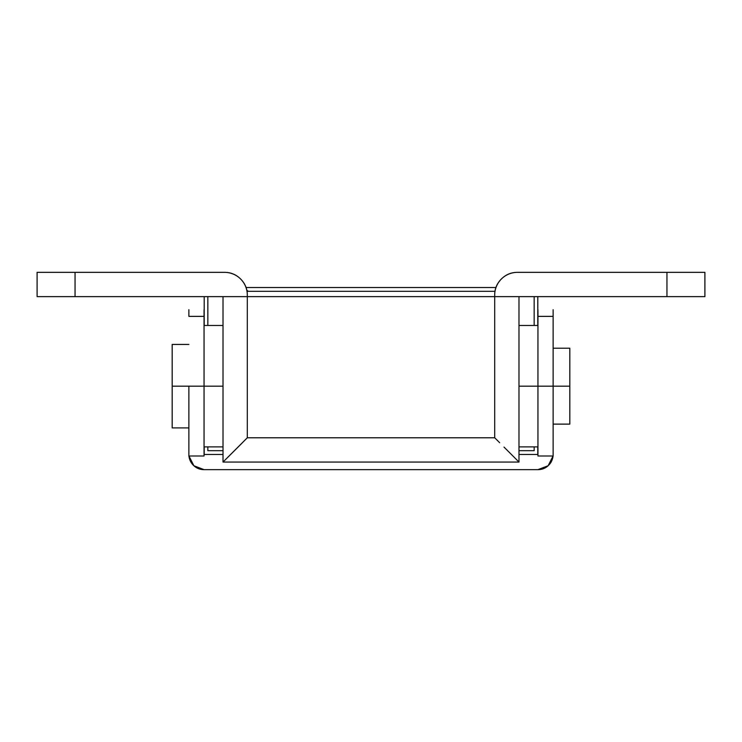 <?xml version="1.0" encoding="UTF-8"?>
<svg xmlns="http://www.w3.org/2000/svg" width="742" height="742" viewBox="0 0 742 742"><rect width="100%" height="100%" fill="white"/><g stroke="black" fill="none" stroke-linecap="round" stroke-linejoin="round"><path stroke-width="1.11" d="M553.124 455.996L553.124 386.174L537.95 386.174L537.95 455.996L553.124 455.996L553.124 316.361L537.95 316.361L553.124 316.361L553.124 386.174L569.819 386.174L569.819 348.23L569.819 386.174L537.95 386.174L537.95 316.361L537.95 386.174L518.983 386.174L537.95 386.174L537.95 455.996L553.124 455.996M204.05 455.996L204.05 386.174L188.876 386.174L188.876 455.996L204.05 455.996L188.876 455.996L188.876 386.174L204.05 386.174L204.05 316.361L188.876 316.361L204.05 316.361L204.05 455.996M537.95 469.649L204.05 469.649A15.174 15.174 0 0 1 188.95 455.996L193.866 465.735L204.05 469.649L537.95 469.649L548.134 465.735L553.05 455.996A15.174 15.174 0 0 1 537.95 469.649C542.142 469.649 545.722 468.174 548.681 465.206M537.95 454.475L518.983 454.475L537.95 454.475M223.017 454.475L204.05 454.475L223.017 454.475M550.889 462.479L553.059 455.996M188.941 455.996L191.111 462.479M193.319 465.206C196.278 468.174 199.858 469.649 204.05 469.649M553.124 309.692L553.124 316.361M537.95 309.692L537.95 316.361M188.876 316.361L188.876 309.692M248.245 291.318L246.808 290.178L248.245 291.318A15.174 15.174 0 0 0 246.817 290.205M204.05 309.692L204.05 316.361M246.075 287.525L495.925 287.525L246.075 287.525M204.198 296.633L204.198 325.469L204.198 296.633M204.198 446.888L204.198 454.475L204.198 446.888M537.802 454.475L537.802 446.888L537.802 454.475M537.802 325.469L537.802 296.633L537.802 325.469M518.983 462.062L494.691 462.062L518.983 462.062L518.983 296.633L518.983 462.062L511.869 454.948L518.983 462.062M494.543 462.062L247.457 462.062L494.543 462.062M75.044 296.633L75.044 272.351L224.538 272.351C230.827 272.351 236.188 274.568 240.64 279.02C245.083 283.463 247.309 288.823 247.309 295.112L247.309 296.633L75.044 296.633L494.691 296.633L494.691 437.78L247.309 437.78L247.309 295.112A22.77 22.77 0 0 0 224.538 272.351L37.1 272.351L75.044 272.351L75.044 296.633L37.1 296.633L75.044 296.633M242.402 442.733L223.017 462.062L223.017 296.633L223.017 462.062L247.309 462.062L223.017 462.062L247.309 437.78L247.309 296.633L230.131 296.633M494.691 295.112C494.691 288.823 496.917 283.463 501.36 279.02C505.812 274.568 511.173 272.351 517.462 272.351L704.9 272.351L666.956 272.351L666.956 296.633L666.956 272.351L517.462 272.351A22.77 22.77 0 0 0 494.691 295.112L494.691 296.633L494.691 295.112M666.956 296.633L494.691 296.633L704.9 296.633L704.9 272.351L704.9 296.633L666.956 296.633M37.1 272.351L37.1 296.633L37.1 272.351M499.635 442.677L494.691 437.78L494.691 296.633L247.309 296.633M503.985 447.074L511.869 454.948L503.985 447.074M494.691 437.78L247.309 437.78M172.181 344.436L172.181 386.174L188.876 386.174L172.181 386.174L172.181 344.436L188.876 344.436M172.181 427.911L172.181 386.174L172.181 427.911L188.876 427.911M569.819 424.118L569.819 386.174L569.819 424.118L553.124 424.118M534.157 450.682L518.983 450.682L534.157 450.682L534.157 446.888L534.157 450.682M223.017 450.682L207.843 450.682L223.017 450.682M207.843 296.633L207.843 325.469L207.843 296.633M207.843 446.888L207.843 450.682L207.843 446.888M534.157 325.469L534.157 296.633L534.157 325.469M494.979 291.318L247.021 291.318L494.979 291.318M204.05 386.174L223.017 386.174L204.05 386.174M569.819 348.23L553.124 348.23M223.017 325.469L204.05 325.469M223.017 446.888L204.05 446.888M537.95 325.469L518.983 325.469M537.95 446.888L518.983 446.888"/></g></svg>
